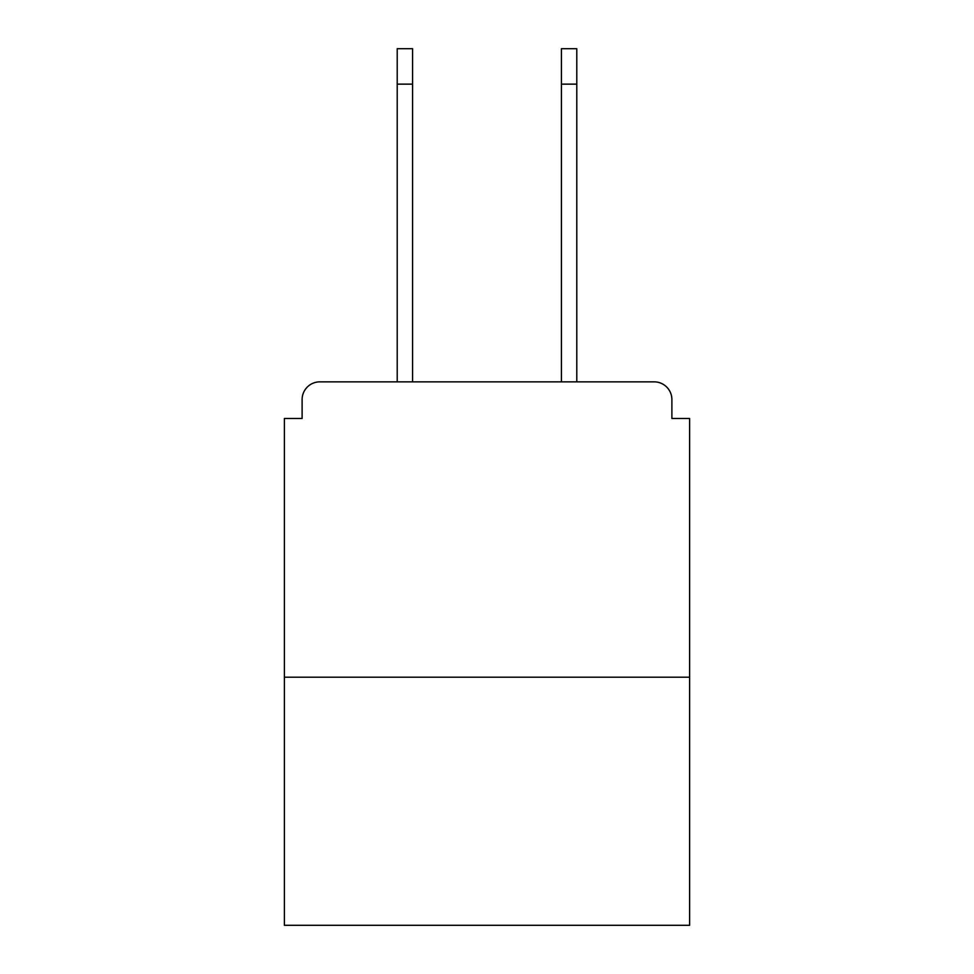 <?xml version="1.0" encoding="UTF-8"?>
<svg xmlns="http://www.w3.org/2000/svg" width="974" height="974" viewBox="0 0 974 974"><rect width="100%" height="100%" fill="white"/><g stroke="black" fill="none" stroke-linecap="round" stroke-linejoin="round"><path stroke-width="1.46" d="M671.89 418.479L671.89 399.571L671.89 418.479L689.616 418.479L689.616 925.3L284.384 925.3L284.384 418.479L302.11 418.479L302.11 399.571L302.11 418.479M689.616 677.21L284.384 677.21M671.89 399.571A17.727 17.727 0 0 0 654.163 381.857L319.837 381.857A17.727 17.727 0 0 0 302.11 399.571M654.163 381.857L579.153 381.857M394.847 381.857L319.837 381.857M397.209 84.141L397.209 48.7L412.574 48.7L412.574 84.141L397.209 84.141L397.209 381.857M412.574 381.857L412.574 84.141M561.426 381.857L561.426 48.7L576.791 48.7L576.791 84.141L561.426 84.141M576.791 381.857L576.791 84.141"/></g></svg>
